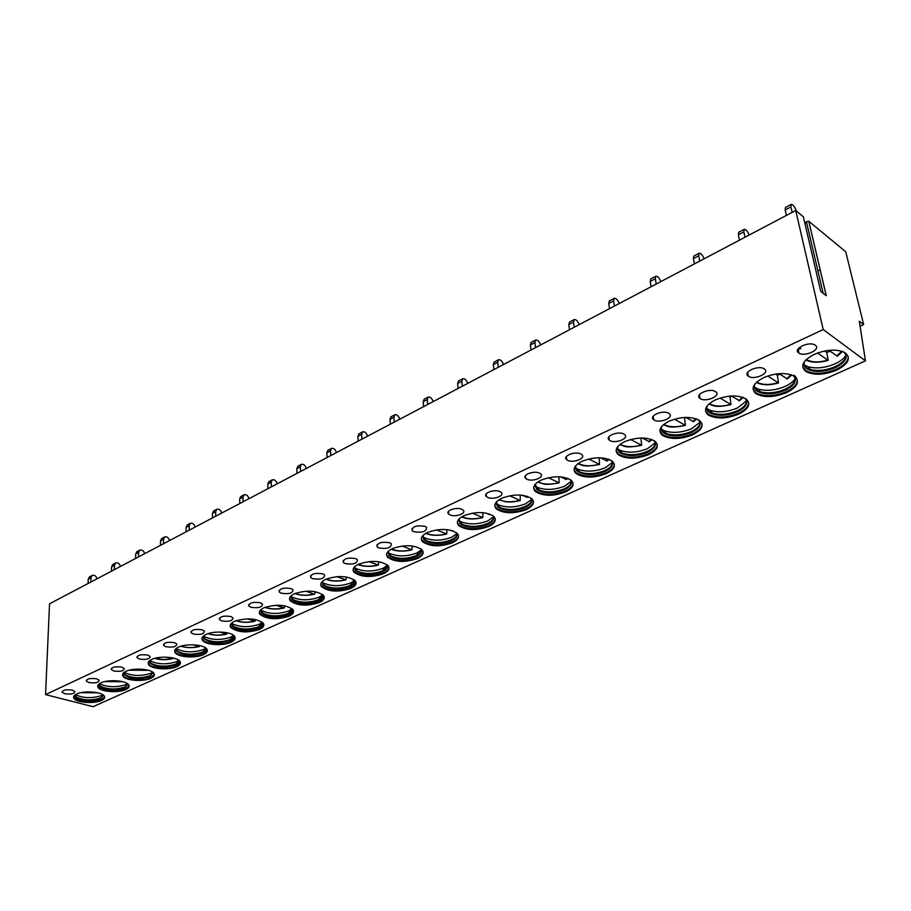<?xml version="1.0" encoding="UTF-8"?>
<svg xmlns="http://www.w3.org/2000/svg" width="911" height="911" viewBox="0 0 911 911"><rect width="100%" height="100%" fill="white"/><g stroke="black" fill="none" stroke-linecap="round" stroke-linejoin="round"><path stroke-width="1.37" d="M808.809 221.282L826.277 295.711L820.743 291.429L803.354 216.772L795.736 210.498L49.536 603.811L45.55 694.603L93.081 706.697L865.45 360.858L859.324 321.241L863.639 324.578L845.738 251.743L808.763 221.236L806.417 221.726L804.914 223.502M795.736 210.498L823.202 329.543L865.45 360.858M860.086 326.218L863.639 324.578M817.941 271.011L820.219 269.872M652.663 417.5L653.324 417.192M698.885 395.966L699.546 395.659M747.145 373.487L747.794 373.191M797.58 349.995L800.871 348.457M45.55 694.603L823.202 329.543M101.485 700.468C94.163 704.078 75.829 702.62 73.859 698.225C73.062 696.699 73.985 695.298 76.626 694.034C83.869 690.367 102.374 691.825 104.344 696.175C105.175 697.758 104.23 699.181 101.485 700.468M64.704 693.704C70.967 694.558 74.349 693.829 74.85 691.529L72.345 690.151C66.082 689.297 62.688 690.014 62.176 692.314L64.704 693.704M125.809 689.536C118.35 693.203 100.119 691.791 98.001 687.327C97.124 685.698 98.092 684.207 100.893 682.851C108.272 679.128 126.663 680.551 128.793 684.97C129.715 686.655 128.724 688.169 125.809 689.536M88.834 682.498C95.245 683.387 98.684 682.624 99.162 680.21L96.714 678.843C90.303 677.955 86.841 678.706 86.351 681.121L88.834 682.498M150.884 678.274C143.278 681.997 125.171 680.619 122.894 676.087C121.926 674.356 122.928 672.773 125.923 671.327C133.439 667.535 151.716 668.925 154.005 673.4C155.029 675.188 153.993 676.816 150.884 678.274M113.716 670.952C120.286 671.874 123.794 671.065 124.238 668.526L121.846 667.171C115.276 666.248 111.757 667.046 111.301 669.574L113.716 670.952M176.757 666.647C169.002 670.439 151.032 669.107 148.584 664.518C147.502 662.673 148.561 660.976 151.75 659.439C159.414 655.59 177.554 656.911 180.014 661.454C181.141 663.356 180.059 665.087 176.757 666.647M139.406 659.029C146.136 659.985 149.7 659.131 150.121 656.467L147.798 655.134C141.057 654.166 137.47 655.009 137.037 657.674L139.406 659.029M203.449 654.656C195.558 658.505 177.725 657.23 175.094 652.583C173.91 650.625 175.014 648.814 178.408 647.163C186.208 643.246 204.212 644.51 206.854 649.11C208.107 651.137 206.968 652.982 203.449 654.656M165.916 646.719C172.817 647.71 176.461 646.81 176.836 644.009L174.582 642.688C167.67 641.686 164.026 642.585 163.627 645.387L165.916 646.719M231.007 642.266C222.967 646.172 205.294 644.965 202.481 640.274C201.172 638.178 202.322 636.242 205.954 634.477C213.903 630.503 231.747 631.699 234.571 636.356C235.96 638.509 234.776 640.479 231.007 642.266M193.303 633.999C200.397 635.035 204.11 634.079 204.44 631.129L202.265 629.843C195.17 628.795 191.447 629.752 191.094 632.689L193.303 633.999M259.476 629.478C247.325 633.191 237.76 632.553 230.79 627.565C229.333 625.333 230.54 623.272 234.423 621.359C246.551 617.601 256.139 618.193 263.211 623.147C264.748 625.447 263.507 627.565 259.476 629.478M221.612 620.858C228.9 621.928 232.681 620.915 232.965 617.806L230.882 616.553C223.594 615.472 219.79 616.485 219.483 619.582L221.612 620.858M288.901 616.257C276.716 620.049 267.105 619.434 260.045 614.435C258.428 612.067 259.703 609.858 263.86 607.808C276.01 603.959 285.655 604.528 292.807 609.493C294.515 611.941 293.217 614.196 288.901 616.257M250.889 607.261C258.382 608.377 262.243 607.307 262.47 604.027L260.478 602.82C252.985 601.693 249.113 602.763 248.851 606.031L250.889 607.261M319.34 602.581C307.121 606.453 297.453 605.883 290.324 600.873C288.536 598.345 289.857 595.988 294.31 593.778C306.483 589.861 316.197 590.374 323.428 595.338C325.318 597.958 323.952 600.372 319.34 602.581M281.192 593.198C288.901 594.359 292.841 593.209 293.012 589.759L291.11 588.597C283.401 587.424 279.438 588.563 279.244 592.013L281.192 593.198M350.826 588.438C338.596 592.389 328.871 591.854 321.663 586.855C319.681 584.167 321.071 581.639 325.842 579.259C338.038 575.251 347.797 575.729 355.119 580.683C357.203 583.461 355.768 586.046 350.826 588.438M312.553 578.644C320.49 579.84 324.51 578.622 324.623 574.978L322.824 573.873C314.887 572.655 310.845 573.862 310.719 577.506L312.553 578.644M383.429 573.782C371.176 577.813 361.405 577.335 354.117 572.359C351.919 569.489 353.388 566.779 358.513 564.216C370.709 560.128 380.513 560.55 387.927 565.48C390.227 568.441 388.735 571.208 383.429 573.782M345.053 563.556C353.229 564.797 357.34 563.499 357.374 559.661L355.7 558.614C347.512 557.35 343.39 558.637 343.322 562.474L345.053 563.556M417.204 558.614C404.94 562.713 395.123 562.292 387.756 557.35C385.33 554.298 386.868 551.394 392.368 548.627C404.575 544.459 414.437 544.824 421.93 549.72C424.469 552.863 422.898 555.835 417.204 558.614M378.737 547.91C387.175 549.208 391.366 547.818 391.331 543.765L389.771 542.785C381.333 541.487 377.12 542.854 377.131 546.907L378.737 547.91M452.22 542.876C439.945 547.067 430.094 546.702 422.636 541.794C419.96 538.56 421.577 535.44 427.487 532.457C439.706 528.198 449.601 528.505 457.185 533.356C459.987 536.704 458.335 539.87 452.22 542.876M413.674 531.694C422.385 533.026 426.678 531.546 426.553 527.275L425.141 526.376C416.429 525.021 412.114 526.49 412.205 530.76L413.674 531.694M488.547 526.558C476.271 530.817 466.364 530.532 458.837 525.681C455.876 522.242 457.573 518.906 463.938 515.672C476.157 511.333 486.098 511.561 493.762 516.355C496.859 519.908 495.117 523.313 488.547 526.558M449.954 514.852C455.341 517.505 466.944 513.383 463.118 510.149L461.854 509.329C456.468 506.641 444.83 510.786 448.622 514.009L449.954 514.852M526.251 509.613C513.963 513.952 504.022 513.736 496.427 508.953C493.158 505.309 494.958 501.733 501.802 498.226C514.02 493.819 524.007 493.967 531.739 498.681C535.156 502.451 533.322 506.095 526.251 509.613M487.624 497.36C493.09 500.185 505.252 495.686 501.107 492.339L500.002 491.621C494.536 488.751 482.34 493.272 486.463 496.609L487.624 497.36M565.412 492.02C553.125 496.438 543.15 496.29 535.474 491.598C531.887 487.738 533.778 483.912 541.157 480.108C553.376 475.61 563.397 475.679 571.22 480.313C574.966 484.299 573.042 488.205 565.412 492.02M526.797 479.175C532.331 482.192 545.097 477.284 540.61 473.822L539.665 473.208C534.131 470.144 521.331 475.086 525.795 478.526L526.797 479.175M606.134 473.72C593.847 478.218 583.826 478.161 576.094 473.561C572.142 469.484 574.146 465.373 582.106 461.251C594.325 456.684 604.38 456.662 612.26 461.182C616.394 465.407 614.344 469.586 606.134 473.72M567.553 460.26C573.156 463.494 586.559 458.119 581.708 454.543L580.933 454.042C575.331 450.763 561.893 456.172 566.722 459.713L567.553 460.26M648.495 454.691C636.197 459.258 626.153 459.292 618.353 454.805C614.025 450.501 616.143 446.105 624.73 441.619C636.948 436.973 647.038 436.859 654.998 441.266C659.507 445.73 657.343 450.205 648.495 454.691M609.971 440.56C615.642 444.021 629.763 438.145 624.502 434.467L623.921 434.08C618.262 430.584 604.107 436.494 609.334 440.138L609.971 440.56M692.599 434.877C680.301 439.512 670.211 439.649 662.354 435.287C657.617 430.744 659.883 426.041 669.141 421.167C681.36 416.452 691.483 416.236 699.511 420.506C704.454 425.209 702.142 430.003 692.599 434.877M654.189 420.028C659.906 423.74 674.789 417.306 669.118 413.537L668.731 413.287C663.014 409.529 648.097 415.997 653.745 419.743L654.189 420.028M738.559 414.22C726.249 418.935 716.137 419.174 708.223 414.949C703.041 410.178 705.456 405.133 715.454 399.838C727.684 395.044 737.842 394.714 745.927 398.859C751.313 403.812 748.865 408.937 738.559 414.22M700.297 398.631C706.059 402.594 721.774 395.556 715.647 391.696L715.477 391.582C709.715 387.551 693.966 394.645 700.058 398.471L700.297 398.631M786.489 392.687C774.168 397.469 764.022 397.822 756.05 393.746C750.413 388.724 752.998 383.337 763.794 377.575C776.047 372.713 786.239 372.269 794.369 376.254C800.234 381.458 797.615 386.936 786.489 392.687M748.432 376.277C754.194 380.525 770.763 372.895 764.283 368.921L764.238 368.887C758.373 364.639 741.873 372.383 748.409 376.266L748.432 376.277M836.526 370.208C824.182 375.059 814.001 375.526 805.996 371.597C799.858 366.347 802.637 360.585 814.297 354.322C826.573 349.38 836.799 348.811 844.987 352.637C851.352 358.091 848.54 363.956 836.526 370.208M798.731 352.933L798.924 353.058C804.846 357.249 821.563 349.323 815.299 345.235L815.026 345.053C808.945 340.885 792.354 348.97 798.731 352.933M104.628 696.926L101.508 699.728C94.186 703.338 75.852 701.88 73.882 697.484L73.62 696.767M74.987 694.979L75.089 696.676C76.9 700.73 93.833 702.085 100.574 698.748L103.376 695.139M103.467 695.446L100.597 698.008C91.202 700.844 82.981 700.468 75.943 696.869L74.873 695.298M75.397 694.694C83.277 698.282 92.011 698.589 101.611 695.583L102.989 694.842M129.123 685.801L125.82 688.796C118.362 692.462 100.142 691.039 98.012 686.575L97.716 685.778M99.105 683.899L99.231 685.744C101.189 689.866 118.009 691.187 124.887 687.794L127.825 683.933M127.939 684.309L124.909 687.042C115.503 689.934 107.247 689.581 100.142 685.983L98.969 684.286M99.413 683.671C107.27 687.372 116.096 687.68 125.9 684.605L127.517 683.705M122.359 681.622L119.352 681.064M154.38 674.322L150.896 677.511C143.289 681.246 125.194 679.868 122.905 675.336L122.564 674.447M123.976 672.477L124.124 674.482C130.284 678.968 138.893 679.64 149.951 676.497L153.025 672.364M153.162 672.819L149.962 675.746C140.556 678.684 132.266 678.353 125.114 674.755L123.828 672.933M124.192 672.318C132.027 676.121 140.932 676.44 150.941 673.275L152.82 672.204M147.593 670.052L142.833 669.278M180.435 662.468L176.757 665.884C169.013 669.676 151.044 668.344 148.584 663.743L148.186 662.764M149.632 660.691L149.814 662.878C156.032 667.41 164.697 668.059 175.812 664.848C178.613 663.527 179.683 662.058 179.023 660.429M179.205 660.953L175.812 664.085C166.406 667.068 158.093 666.772 150.873 663.197L149.461 661.227M150.873 663.197L149.78 660.623C157.592 664.518 166.588 664.836 176.768 661.591L178.909 660.338M173.477 658.072L172.293 658.607L167.487 657.207M207.344 650.226L203.438 653.882C195.546 657.731 177.725 656.455 175.094 651.809L174.65 650.716M176.119 648.541L176.324 650.909C182.621 655.476 191.344 656.114 202.481 652.823C205.487 651.411 206.615 649.839 205.863 648.097M206.068 648.712L202.481 652.048C193.075 655.089 184.739 654.827 177.474 651.263L175.914 649.156M177.474 651.263L176.347 648.678C184.227 652.561 193.246 652.845 203.415 649.543L205.84 648.085M200.113 645.683L198.837 646.525L193.155 644.806M235.129 637.586L230.995 641.492C222.956 645.398 205.294 644.179 202.481 639.476L201.957 638.292M203.472 635.992L203.711 638.554C210.077 643.155 218.845 643.77 230.027 640.41C233.239 638.896 234.423 637.21 233.58 635.354M233.831 636.049L230.016 639.624C220.633 642.722 212.274 642.494 204.941 638.953L203.233 636.698M204.941 638.953L203.791 636.356C211.728 640.205 220.769 640.456 230.927 637.096L233.66 635.411M227.522 632.86L226.235 634.045L219.813 632.029M263.848 624.502L259.453 628.681C247.302 632.405 237.748 631.756 230.779 626.768L230.187 625.447M231.724 623.022L232.02 625.811C238.454 630.423 247.28 631.016 258.485 627.588C261.912 625.959 263.154 624.16 262.209 622.167M262.505 622.953L258.473 626.791C249.09 629.934 240.72 629.763 233.341 626.256L231.462 623.83M233.341 626.256L232.157 623.648C240.14 627.451 249.204 627.656 259.35 624.24L262.391 622.315M255.797 619.594L254.533 621.165L247.485 618.854M293.536 610.974L288.878 615.46C276.693 619.252 267.082 618.637 260.034 613.627L259.362 612.192M260.933 609.63L261.275 612.647C267.788 617.271 276.659 617.84 287.899 614.333C291.577 612.591 292.875 610.655 291.816 608.525M292.158 609.413L287.876 613.536C278.515 616.724 270.123 616.588 262.698 613.126L260.637 610.541M262.698 613.126L261.491 610.518C269.519 614.276 278.607 614.413 288.719 610.951L292.101 608.764M261.491 610.518L260.774 609.983M285.018 605.872L283.788 607.842L276.17 605.246M324.248 596.956L319.294 601.772C307.098 605.644 297.419 605.075 290.29 600.064L289.539 598.481M291.144 595.783L291.543 599.051C298.125 603.674 307.053 604.198 318.315 600.622C322.255 598.755 323.621 596.682 322.426 594.405M322.836 595.395L318.281 599.814C308.943 603.059 300.55 602.968 293.08 599.563L290.814 596.807M293.08 599.563L291.827 596.944C299.913 600.634 309 600.725 319.101 597.217L322.836 594.735M291.827 596.944L290.928 596.284M315.217 591.683L315.274 592.924L314.033 594.074L305.925 591.182M356.042 582.448L350.781 587.618C338.55 591.569 328.837 591.034 321.617 586.035L320.763 584.315M322.403 581.446L322.881 584.987C329.531 589.611 338.505 590.089 349.79 586.445C354.015 584.418 355.449 582.197 354.117 579.772M354.584 580.876L349.744 585.625C340.441 588.905 332.037 588.882 324.521 585.545L322.05 582.596M324.521 585.545L323.234 582.903C331.365 586.536 340.463 586.559 350.53 582.994L354.641 580.205M323.234 582.903L322.141 582.118M346.453 576.982L345.986 579.84L336.785 576.652M388.974 567.405C388.746 569.477 386.879 571.334 383.372 572.951C371.13 576.982 361.36 576.504 354.072 571.516L353.092 569.648M354.766 566.619L355.324 570.434C362.066 575.046 371.073 575.479 382.369 571.755C386.902 569.58 388.428 567.2 386.936 564.604M387.471 565.822L382.324 570.924C373.043 574.26 364.639 574.294 357.089 571.026L354.379 567.895L354.436 568.771M357.089 571.026L355.78 568.384C363.945 571.926 373.032 571.892 383.064 568.282L387.346 565.401M355.78 568.384L354.459 567.462M378.782 561.757L378.384 565.093L368.807 561.609M423.103 551.793C422.898 554.036 420.905 556.017 417.136 557.771C404.883 561.871 395.067 561.449 387.699 556.496L386.594 554.469M388.302 551.269L388.963 555.38C395.761 559.958 404.826 560.345 416.133 556.541C421.007 554.195 422.602 551.633 420.939 548.866M421.554 550.21L416.065 555.699C406.83 559.081 398.426 559.172 390.853 556.006L387.892 552.681M390.853 556.006L389.487 553.353C397.686 556.803 406.784 556.689 416.771 553.034L421.451 549.834M389.487 553.353L387.938 552.294M412.25 545.985L411.943 549.823L402.036 546.031M458.506 535.588C458.313 538.002 456.195 540.143 452.141 542.022C439.876 546.213 430.015 545.848 422.567 540.94L421.326 538.743M423.08 535.349L423.831 539.779C430.709 544.311 439.808 544.641 451.127 540.77C456.365 538.23 458.051 535.486 456.195 532.536M456.912 534.005C456.718 536.226 454.76 538.196 451.059 539.916C441.858 543.332 433.454 543.503 425.858 540.428L422.624 536.921M425.858 540.428L424.458 537.775C432.679 541.111 441.767 540.929 451.708 537.228L456.81 533.675M424.458 537.775L422.658 536.579M446.937 529.621L446.72 533.983L436.54 529.883M453.222 531.022L450.638 530.248M495.242 518.758C495.072 521.354 492.805 523.666 488.455 525.693C476.18 529.963 466.284 529.667 458.757 524.804L457.368 522.447M459.144 518.849L460.021 523.597C466.979 528.084 476.111 528.357 487.431 524.417C493.067 521.661 494.855 518.723 492.783 515.569M493.591 517.175C493.42 519.566 491.336 521.684 487.351 523.552C478.184 527.002 469.791 527.241 462.184 524.28L458.666 520.58M462.184 524.28L460.738 521.616C468.971 524.838 478.047 524.577 487.954 520.83L493.511 516.89M460.738 521.616L458.688 520.283M482.887 512.654L482.807 517.562L472.376 513.144M489.606 514.442L485.392 512.961M533.402 501.266C533.254 504.068 530.84 506.55 526.148 508.737C513.872 513.087 503.931 512.859 496.324 508.076L494.775 505.537M496.586 501.733L497.6 506.823C504.614 511.242 513.793 511.447 525.123 507.427C531.193 504.455 533.072 501.289 530.771 497.941M531.694 499.683C531.546 502.257 529.325 504.546 525.021 506.55C515.899 510.046 507.518 510.365 499.9 507.518L497.508 505.947L496.074 503.635M499.9 507.518L498.408 504.853C506.653 507.951 515.706 507.598 525.579 503.817L531.637 499.456M498.408 504.853L496.085 503.384M520.192 495.049L520.249 500.526L509.636 495.778M527.287 497.292L522.014 495.208M573.053 483.069C572.951 486.075 570.354 488.763 565.298 491.131C553.023 495.55 543.047 495.413 535.372 490.71L533.641 488M535.486 483.957L536.647 489.401C543.73 493.751 552.931 493.876 564.262 489.788C570.81 486.565 572.803 483.16 570.252 479.596M571.299 481.486C571.174 484.253 568.794 486.725 564.148 488.9C555.072 492.43 546.714 492.828 539.084 490.107L536.533 488.512L534.939 486.041M539.084 490.107L537.547 487.442C545.791 490.403 554.833 489.959 564.649 486.144L571.243 481.304M537.547 487.442L534.951 485.859M558.91 476.76L559.138 482.819L548.376 477.74M566.426 479.482L560.345 476.84M614.31 464.12C614.23 467.366 611.463 470.27 605.997 472.82C593.721 477.318 583.712 477.262 575.968 472.661L574.044 469.78M575.923 465.487L575.445 468.584L577.244 471.306C584.395 475.553 593.63 475.599 604.961 471.454C612.021 467.947 614.139 464.303 611.304 460.499M612.488 462.537C612.397 465.532 609.846 468.197 604.836 470.554C595.783 474.107 587.458 474.597 579.84 472.012L577.118 470.406L575.353 467.764M579.84 472.012L578.234 469.347C586.479 472.149 595.487 471.625 605.268 467.764L612.454 462.424M578.234 469.347L575.342 467.639M599.142 457.766L599.563 464.416L588.7 458.996M607.125 460.955L600.383 457.789M657.252 444.374C657.218 447.87 654.246 451.002 648.347 453.78C636.06 458.347 626.016 458.381 618.216 453.894L616.075 450.843M617.988 446.299L617.51 449.613L619.491 452.482C626.7 456.627 635.969 456.593 647.3 452.368C654.929 448.565 657.173 444.648 654.03 440.617M655.362 442.803C655.305 446.026 652.572 448.907 647.152 451.457C638.144 455.044 629.843 455.614 622.224 453.177L619.355 451.571L617.385 448.781M622.224 453.177L620.573 450.512C628.806 453.166 637.791 452.551 647.527 448.656L655.339 442.746M620.573 450.512L617.385 448.713M640.98 438.009L641.606 445.285L630.685 439.501M649.463 441.698L642.187 437.997M701.994 423.774C702.005 427.544 698.817 430.937 692.428 433.943C680.141 438.59 670.063 438.726 662.206 434.365L659.849 431.142M661.785 426.325C660.577 428.865 661.147 431.051 663.481 432.896C670.735 436.927 680.039 436.79 691.381 432.509C699.625 428.364 702.005 424.162 698.532 419.88M691.221 431.575C682.248 435.196 673.958 435.857 666.374 433.568L663.333 431.962L661.158 429.024L664.643 430.914C672.853 433.397 681.815 432.679 691.517 428.762L700.035 422.214C700.012 425.688 697.086 428.808 691.221 431.575M684.138 417.5L685.493 417.432M684.548 417.739L685.379 425.357L674.459 419.197M693.533 421.634L685.835 417.42M748.648 402.275C748.717 406.34 745.289 410.018 738.377 413.287C726.067 418.001 715.955 418.24 708.052 414.004L705.467 410.633M707.414 405.532C706.15 408.265 706.788 410.576 709.327 412.478C716.638 416.384 725.965 416.156 737.318 411.806C746.234 407.297 748.774 402.776 744.925 398.255M746.61 400.738C746.644 404.473 743.49 407.855 737.136 410.861C728.196 414.516 719.941 415.268 712.368 413.138L709.157 411.544L706.777 408.447M712.368 413.138L710.569 410.474C718.756 412.797 727.684 411.977 737.352 408.026L746.61 400.817M710.569 410.474L706.788 408.515M728.88 396.205L729.973 396.889L731.84 396.262M729.973 396.889L730.986 404.598L720.1 398.05M739.47 400.726L731.419 395.989M794.164 375.298C800.029 380.502 797.41 385.979 786.284 391.741C773.963 396.524 763.828 396.877 755.868 392.789L753.044 389.259M755.003 383.873C753.67 386.799 754.388 389.236 757.155 391.195C764.5 394.964 773.86 394.634 785.225 390.215C794.882 385.296 797.592 380.445 793.344 375.662M795.212 378.293C795.314 382.324 791.921 385.991 785.031 389.259C776.104 392.937 767.871 393.791 760.332 391.81L756.961 390.238L754.354 387.016M760.332 391.81L758.453 389.156C766.606 391.309 775.512 390.386 785.157 386.401C790.088 384.123 793.447 381.481 795.235 378.464M758.453 389.156L754.376 387.152M775.705 374.045L777.345 375.161L779.941 374.25M777.345 375.161L778.529 382.962L767.734 376.004M787.366 378.93L779.064 373.647M848.221 356.338C848.426 361.052 844.451 365.357 836.309 369.24C823.954 374.102 813.785 374.569 805.779 370.64L802.705 366.974M804.686 361.28C803.286 364.411 804.071 366.974 807.066 368.978C814.457 372.599 823.851 372.166 835.239 367.68C845.704 362.316 848.596 357.112 843.916 352.067M846 354.823C846.16 359.173 842.504 363.136 835.023 366.712C826.118 370.413 817.907 371.358 810.391 369.547L806.85 368.01L804.026 364.662M810.391 369.547L808.421 366.905C816.552 368.864 825.423 367.839 835.057 363.831C840.466 361.325 844.133 358.41 846.023 355.085M808.421 366.905L804.06 364.855M824.706 350.986L826.778 352.477L830.149 351.259M826.778 352.477L828.167 360.369L817.509 353.001M837.368 356.167L828.896 350.336M90.861 582.027L90.986 577.722L88.219 579.191L89.46 576.879L92.227 575.41L90.986 577.722M97.033 578.77C96.065 575.911 94.459 574.784 92.227 575.41M88.082 583.495L88.219 579.191M114.353 569.648L114.444 565.298L111.597 566.813L112.827 564.478L115.674 562.964L114.444 565.298M120.503 566.403C119.5 563.499 117.895 562.349 115.674 562.964M111.495 571.151L111.597 566.813M138.552 556.894L138.609 552.499L135.671 554.047L136.878 551.702L139.816 550.153L138.609 552.499M144.667 553.672C143.653 550.722 142.036 549.549 139.816 550.153M135.602 558.443L135.671 554.047M163.479 543.753L163.513 539.301L160.484 540.906L161.668 538.549L164.697 536.943L163.513 539.301M169.571 540.542C168.524 537.558 166.907 536.351 164.697 536.943M160.45 545.347L160.484 540.906M189.192 530.202L189.192 525.704L186.06 527.355L187.222 524.987L190.342 523.324L189.192 525.704M195.239 527.014C194.18 523.984 192.54 522.755 190.342 523.324M186.072 531.842L186.06 527.355M215.713 516.218L215.668 511.675L212.445 513.383L213.584 510.991L216.807 509.283L215.668 511.675M221.715 513.052C220.633 509.978 218.993 508.725 216.807 509.283M212.491 517.915L212.445 513.383M243.089 501.79L242.998 497.201L239.673 498.955L240.777 496.552L244.102 494.787L242.998 497.201M249.045 498.659C247.929 495.538 246.277 494.252 244.102 494.787M239.764 503.544L239.673 498.955M271.353 486.895L271.216 482.249L267.777 484.071L268.859 481.646L272.298 479.824L271.216 482.249M277.24 483.787C276.101 480.621 274.45 479.3 272.298 479.824M267.914 488.706L267.777 484.071M300.55 471.499L300.357 466.808L296.815 468.687L297.863 466.25L301.404 464.371L300.357 466.808M306.381 468.436C305.208 465.225 303.557 463.87 301.404 464.371M296.997 473.378L296.815 468.687M330.727 455.591L330.488 450.843L326.821 452.79L327.835 450.341L331.502 448.394L330.488 450.843M336.489 452.562C335.282 449.305 333.631 447.916 331.502 448.394M327.06 457.527L326.821 452.79M361.952 439.136L361.644 434.342L357.852 436.346L358.832 433.887L362.624 431.882L361.644 434.342M367.623 436.153C366.393 432.839 364.719 431.415 362.624 431.882M358.148 441.14L357.852 436.346M394.247 422.112L393.894 417.261L389.965 419.333L390.899 416.862L394.827 414.79L393.894 417.261M399.827 419.174C398.574 415.815 396.9 414.346 394.827 414.79M390.307 424.184L389.965 419.333M427.692 404.484L427.27 399.576L423.205 401.728L424.105 399.246L428.159 397.094L427.27 399.576M433.18 401.592C431.882 398.187 430.208 396.684 428.159 397.094M423.615 406.636L423.205 401.728M462.344 386.218L461.854 381.253L457.641 383.485L458.484 380.992L462.697 378.76L461.854 381.253M467.719 383.394C466.386 379.921 464.712 378.372 462.697 378.76M458.119 388.45L457.641 383.485M498.271 367.281L497.713 362.259L493.341 364.571L494.138 362.066L498.499 359.754L497.713 362.259M503.521 364.514C502.155 360.995 500.481 359.401 498.499 359.754M493.887 369.593L493.341 364.571M535.543 347.638L534.905 342.559L530.361 344.962L531.102 342.445L535.634 340.042L534.905 342.559M540.656 344.939C539.255 341.363 537.581 339.723 535.634 340.042M530.999 350.04L530.361 344.962M574.237 327.243L573.509 322.095L568.806 324.601L569.477 322.073L574.181 319.579L573.509 322.095M579.202 324.623C577.756 320.991 576.082 319.305 574.181 319.579M569.512 329.736L568.806 324.601M614.435 306.062L613.615 300.858L608.719 303.443L609.334 300.915L614.219 298.33L613.615 300.858M619.229 303.534C617.738 299.821 616.075 298.091 614.219 298.33M609.527 308.647L608.719 303.443M656.227 284.027L655.316 278.766L650.226 281.465L650.761 278.925L655.84 276.238L655.316 278.766M660.839 281.601C659.302 277.821 657.64 276.033 655.84 276.238M651.126 286.714L650.226 281.465M699.705 261.104L698.691 255.786L693.396 258.587L693.852 256.059L699.147 253.247L698.691 255.786M704.123 258.781C702.54 254.943 700.878 253.099 699.147 253.247M694.398 263.905L693.396 258.587M744.982 237.247L743.854 231.861L738.343 234.776L738.719 232.248L744.219 229.321L743.854 231.861M749.172 235.038C747.544 231.132 745.893 229.219 744.219 229.321M739.459 240.162L738.343 234.776M792.171 212.365L790.93 206.922L785.168 209.974L785.453 207.435L791.192 204.383L790.93 206.922M796.339 210.999C794.722 206.683 793.014 204.485 791.192 204.383M786.409 215.406L785.168 209.974M806.417 221.726L823.145 293.285M81.193 692.633L97.34 692.724M104.981 681.542L121.63 681.679M129.556 670.109L146.569 670.325M154.916 658.311L163.388 659.598L172.293 658.607M181.13 646.161C186.653 647.858 192.551 647.983 198.837 646.525M208.209 633.612C213.743 635.411 219.745 635.559 226.235 634.045M236.211 620.653C241.745 622.555 247.849 622.725 254.533 621.165M265.169 607.261C270.692 609.265 276.898 609.459 283.788 607.842M295.141 593.425C300.653 595.532 306.95 595.737 314.033 594.074M326.172 579.111C331.672 581.309 338.061 581.548 345.326 579.817M358.319 564.308C363.796 566.596 370.265 566.858 377.723 565.071M391.639 548.98C397.094 551.36 403.653 551.633 411.294 549.788M426.2 533.094C431.632 535.566 438.259 535.85 446.071 533.948M462.071 516.628C467.468 519.179 474.164 519.475 482.158 517.516M488.797 514.499L489.469 513.963M499.319 499.558C504.694 502.189 511.447 502.485 519.6 500.469M526.501 497.326L527.617 496.415M538.025 481.828C543.366 484.527 550.187 484.834 558.5 482.762M565.663 479.493L567.246 478.161M578.28 463.426C583.587 466.181 590.476 466.489 598.926 464.348M606.373 460.955L608.434 459.167M620.175 444.283C625.447 447.096 632.382 447.403 640.98 445.194M648.734 441.664L651.308 439.375M663.812 424.378C669.05 427.225 676.042 427.521 684.765 425.266M692.838 421.588L695.947 418.741M709.293 403.653C714.497 406.534 721.535 406.818 730.383 404.495M738.798 400.658L742.476 397.207M756.734 382.062C761.915 384.954 768.986 385.216 777.948 382.836M786.728 378.839L791.021 374.717M806.269 359.538C811.439 362.43 818.545 362.669 827.587 360.232M836.753 356.053L841.707 351.202M826.22 295.665L808.763 221.236M73.859 698.225L73.882 697.484M75.089 696.676L75.112 695.936M75.943 696.869L75.135 694.865M80.931 692.679L97.659 692.793M62.21 691.403L62.176 692.314M98.001 687.327L98.012 686.575M99.231 685.744L99.253 684.992M100.142 685.983L99.253 683.797M104.731 681.599L122.131 681.701M86.386 680.13L86.351 681.121M122.894 676.087L122.905 675.336M124.124 674.482L124.135 673.719M125.114 674.755L124.112 672.375M129.294 670.166L147.081 670.348M111.324 668.515L111.301 669.574M148.584 664.518L148.584 663.743M149.814 662.878L149.814 662.103M154.665 658.391C160.495 660.054 166.542 660.133 172.805 658.642M137.06 656.512L137.037 657.674M175.094 652.583L175.094 651.809M176.324 650.909L176.324 650.124M180.868 646.241C186.732 647.994 192.893 648.108 199.35 646.559M163.638 644.134L163.627 645.387M202.481 640.274L202.481 639.476M203.711 638.554L203.711 637.768M207.936 633.692C213.823 635.559 220.098 635.684 226.748 634.09M191.094 631.334L191.094 632.689M230.79 627.565L230.779 626.768M232.02 625.811L231.998 625.014M235.938 620.744C241.836 622.714 248.202 622.862 255.057 621.2M219.471 618.113L219.483 619.582M260.045 614.435L260.034 613.627M261.275 612.647L261.252 611.839M292.442 599.119L292.408 598.151M264.896 607.364C270.795 609.436 277.274 609.607 284.312 607.888M248.817 604.437L248.851 606.031M290.324 600.873L290.29 600.064M291.543 599.051L291.52 598.231M294.857 593.539C300.767 595.703 307.326 595.896 314.557 594.12M279.187 590.294L279.244 592.013M321.663 586.855L321.617 586.035M322.881 584.987L322.836 584.156M325.887 579.248C331.786 581.503 338.436 581.708 345.861 579.874M310.64 575.65L310.719 577.506M354.117 572.359L354.072 571.516M355.324 570.434L355.279 569.603M387.334 556.837L387.277 555.995M358.023 564.444C358.877 565.435 368.306 567.781 378.259 565.127M343.219 560.47L343.322 562.474M387.756 557.35L387.699 556.496M388.963 555.38L388.906 554.526M391.343 549.128C392.47 550.153 400.931 552.578 411.818 549.857M376.995 544.744L377.131 546.907M422.636 541.794L422.567 540.94M423.831 539.779L423.763 538.913M425.892 533.265C427.498 534.415 435.002 536.795 446.606 534.017M412.034 528.426L412.205 530.76M458.837 525.681L458.757 524.804M460.021 523.597L459.941 522.732M461.752 516.822C463.71 518.052 470.452 520.443 482.682 517.596M448.394 511.504L448.622 514.009M496.427 508.953L496.324 508.076M497.6 506.823L497.508 505.947M499 499.763L505.138 501.654C509.169 502.348 514.168 501.984 520.124 500.56M486.178 493.921L486.463 496.609M535.474 491.598L535.372 490.71M536.647 489.401L536.533 488.512M537.695 482.056L543.389 483.923C545.814 484.754 551.03 484.401 559.024 482.853M566.346 479.539L567.826 478.377M525.453 475.644L525.795 478.526M576.094 473.561L575.968 472.661M577.244 471.306L577.118 470.406M609.129 439.967L608.707 437.086M577.938 463.676C581.81 464.929 582.915 467.662 599.449 464.451M607.045 461.012L609.06 459.395M566.312 456.639L566.722 459.713M618.353 454.805L618.216 453.894M619.491 452.482L619.355 451.571M619.822 444.557C623.944 445.9 624.9 448.611 641.492 445.32M649.384 441.744L651.957 439.614M608.844 436.87L609.334 440.138M662.354 435.287L662.206 434.365M663.481 432.896L663.333 431.962M666.374 433.568L664.643 430.914M663.436 424.685C667.786 426.177 669.13 428.751 685.266 425.391M693.465 421.679L696.63 418.992M653.176 416.27L653.745 419.743M708.223 414.949L708.052 414.004M709.327 412.478L709.157 411.544M708.906 403.994C713.438 405.623 715.294 408.037 730.873 404.632M739.402 400.772L743.205 397.469M699.386 394.793L700.058 398.471M756.05 393.746L755.868 392.789M757.155 391.195L756.961 390.238M756.335 382.426C761.972 385.285 769.339 385.478 778.427 382.996M787.309 378.965L791.784 374.979M747.635 372.394L748.409 376.266M805.996 371.597L805.779 370.64M807.066 368.978L806.85 368.01M805.859 359.947C811.473 362.783 818.875 362.942 828.065 360.403M837.323 356.201L842.527 351.475M798.036 349.004L798.924 353.058"/></g></svg>
